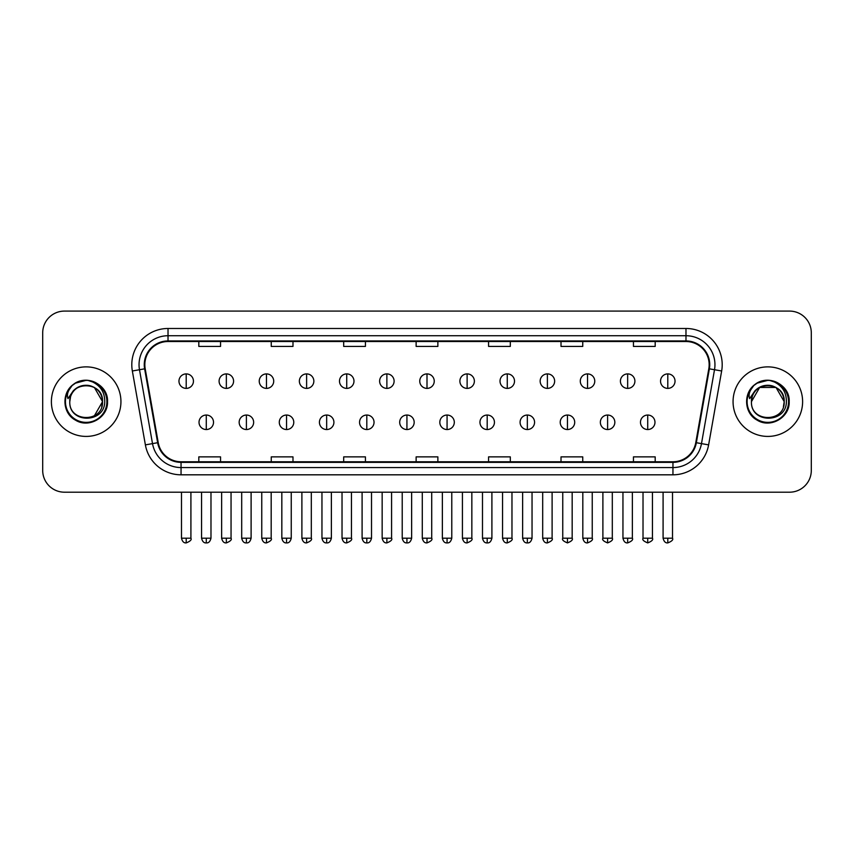 <?xml version="1.0" encoding="UTF-8"?>
<svg xmlns="http://www.w3.org/2000/svg" width="854" height="854" viewBox="0 0 854 854"><rect width="100%" height="100%" fill="white"/><g stroke="black" fill="none" stroke-linecap="round" stroke-linejoin="round"><path stroke-width="1.28" d="M51.389 401.647A34.768 34.768 0 0 0 86.169 436.415A34.768 34.768 0 0 0 120.937 401.647A34.768 34.768 0 0 0 86.169 366.878A34.768 34.768 0 0 0 51.389 401.647A34.768 34.768 0 0 0 86.169 436.415A34.768 34.768 0 0 0 120.937 401.647A34.768 34.768 0 0 0 86.169 366.878A34.768 34.768 0 0 0 51.389 401.647M733.063 401.647A34.768 34.768 0 0 0 767.831 436.415A34.768 34.768 0 0 0 802.611 401.647A34.768 34.768 0 0 0 767.831 366.878A34.768 34.768 0 0 0 733.063 401.647A34.768 34.768 0 0 0 767.831 436.415A34.768 34.768 0 0 0 802.611 401.647A34.768 34.768 0 0 0 767.831 366.878A34.768 34.768 0 0 0 733.063 401.647M144.838 364.701A23.186 23.186 0 0 1 168.024 341.515L685.976 341.515A23.186 23.186 0 0 1 708.809 368.725L695.775 442.618A23.186 23.186 0 0 1 672.952 461.768L181.048 461.768A23.186 23.186 0 0 1 158.225 442.618L145.191 368.725A23.186 23.186 0 0 1 144.838 364.701M144.262 364.701A23.763 23.763 0 0 0 144.625 368.832L157.648 442.714A23.763 23.763 0 0 0 181.048 462.356L672.952 462.356A23.763 23.763 0 0 0 696.352 442.714L709.375 368.832A23.763 23.763 0 0 0 685.976 340.938L168.024 340.938A23.763 23.763 0 0 0 144.262 364.701M132.349 370.988A36.22 36.22 0 0 1 168.024 328.48L685.976 328.48A36.22 36.22 0 0 1 721.651 370.988L708.617 444.881A36.22 36.22 0 0 1 672.952 474.813L181.048 474.813A36.22 36.22 0 0 1 145.383 444.881L132.349 370.988L139.49 369.729A28.972 28.972 0 0 1 168.024 335.729L685.976 335.729A28.972 28.972 0 0 1 714.51 369.729L701.486 443.621A28.972 28.972 0 0 1 672.952 467.565L181.048 467.565A28.972 28.972 0 0 1 152.514 443.621L139.49 369.729A28.972 28.972 0 0 1 139.042 364.701M811.3 332.825A21.734 21.734 0 0 0 789.566 311.091L64.434 311.091A21.734 21.734 0 0 0 42.7 332.825L42.7 470.469A21.734 21.734 0 0 0 64.434 492.192L789.566 492.192A21.734 21.734 0 0 0 811.3 470.469L811.3 332.825L811.3 470.469M696.352 442.714L701.486 443.621L714.51 369.729L721.651 370.988M416.133 341.515L416.133 346.425L437.867 346.425L437.867 341.515M343.692 341.515L343.692 346.425L365.427 346.425L365.427 341.515M271.252 341.515L271.252 346.425L292.986 346.425L292.986 341.515M198.811 341.515L198.811 346.425L220.545 346.425L220.545 341.515M488.573 341.515L488.573 346.425L510.308 346.425L510.308 341.515M561.014 341.515L561.014 346.425L582.748 346.425L582.748 341.515M633.454 341.515L633.454 346.425L655.189 346.425L655.189 341.515M437.867 461.768L437.867 456.869L416.133 456.869L416.133 461.768M365.427 461.768L365.427 456.869L343.692 456.869L343.692 461.768M292.986 461.768L292.986 456.869L271.252 456.869L271.252 461.768M220.545 461.768L220.545 456.869L198.811 456.869L198.811 461.768M510.308 461.768L510.308 456.869L488.573 456.869L488.573 461.768M582.748 461.768L582.748 456.869L561.014 456.869L561.014 461.768M655.189 461.768L655.189 456.869L633.454 456.869L633.454 461.768M42.7 332.825L42.7 470.469M789.566 311.091L64.434 311.091M64.434 492.192L789.566 492.192M186.204 373.903A7.248 7.248 0 0 0 178.966 381.14A7.248 7.248 0 0 0 186.204 388.389A7.248 7.248 0 0 0 193.452 381.14A7.248 7.248 0 0 0 186.204 373.903L186.204 388.389A7.248 7.248 0 0 0 193.452 381.14A7.248 7.248 0 0 0 186.204 373.903M206.273 415.044A7.248 7.248 0 0 0 199.025 422.292A7.248 7.248 0 0 0 206.273 429.541A7.248 7.248 0 0 0 213.521 422.292A7.248 7.248 0 0 0 206.273 415.044L206.273 429.541A7.248 7.248 0 0 0 213.521 422.292A7.248 7.248 0 0 0 206.273 415.044M226.342 373.903A7.248 7.248 0 0 0 219.094 381.14A7.248 7.248 0 0 0 226.342 388.389A7.248 7.248 0 0 0 233.58 381.14A7.248 7.248 0 0 0 226.342 373.903L226.342 388.389A7.248 7.248 0 0 0 233.58 381.14A7.248 7.248 0 0 0 226.342 373.903M266.469 373.903A7.248 7.248 0 0 0 259.232 381.14A7.248 7.248 0 0 0 266.469 388.389A7.248 7.248 0 0 0 273.718 381.14A7.248 7.248 0 0 0 266.469 373.903L266.469 388.389A7.248 7.248 0 0 0 273.718 381.14A7.248 7.248 0 0 0 266.469 373.903M306.607 373.903A7.248 7.248 0 0 0 299.359 381.14A7.248 7.248 0 0 0 306.607 388.389A7.248 7.248 0 0 0 313.845 381.14A7.248 7.248 0 0 0 306.607 373.903L306.607 388.389A7.248 7.248 0 0 0 313.845 381.14A7.248 7.248 0 0 0 306.607 373.903M346.735 373.903A7.248 7.248 0 0 0 339.486 381.14A7.248 7.248 0 0 0 346.735 388.389A7.248 7.248 0 0 0 353.983 381.14A7.248 7.248 0 0 0 346.735 373.903L346.735 388.389A7.248 7.248 0 0 0 353.983 381.14A7.248 7.248 0 0 0 346.735 373.903M246.4 415.044A7.248 7.248 0 0 0 239.163 422.292A7.248 7.248 0 0 0 246.4 429.541A7.248 7.248 0 0 0 253.649 422.292A7.248 7.248 0 0 0 246.4 415.044L246.4 429.541A7.248 7.248 0 0 0 253.649 422.292A7.248 7.248 0 0 0 246.4 415.044M286.538 415.044A7.248 7.248 0 0 0 279.29 422.292A7.248 7.248 0 0 0 286.538 429.541A7.248 7.248 0 0 0 293.776 422.292A7.248 7.248 0 0 0 286.538 415.044L286.538 429.541A7.248 7.248 0 0 0 293.776 422.292A7.248 7.248 0 0 0 286.538 415.044M326.666 415.044A7.248 7.248 0 0 0 319.428 422.292A7.248 7.248 0 0 0 326.666 429.541A7.248 7.248 0 0 0 333.914 422.292A7.248 7.248 0 0 0 326.666 415.044L326.666 429.541A7.248 7.248 0 0 0 333.914 422.292A7.248 7.248 0 0 0 326.666 415.044M70.551 396.726L69.772 401.647C68.875 423.894 104.85 423.488 104.732 401.647C104.796 392.616 100.761 386.051 92.638 381.962L87.738 380.35C81.835 379.998 76.625 381.738 72.12 385.549L69.174 389.787C67.37 392.829 66.975 395.776 67.989 398.626L73.263 390.812C78.173 385.891 84.023 384.268 90.802 385.944A16.375 16.375 0 0 0 70.551 396.726L69.793 401.647C68.79 380.521 103.547 380.521 102.544 401.647L94.356 415.823M69.793 401.647C68.79 380.521 103.547 380.521 102.544 401.647C102.032 393.779 98.114 388.549 90.802 385.944L94.356 387.46L102.544 401.647C103.547 422.773 68.79 422.773 69.793 401.647C68.79 380.521 103.547 380.521 102.544 401.647L101.722 406.76M72.174 385.517L75.483 383.147L86.329 380.286L75.483 383.147L72.174 385.517L75.483 383.147L86.329 380.286L75.483 383.147L72.174 385.517L75.483 383.147L86.329 380.286M72.12 385.549C84.567 373.347 108.511 383.937 107.519 401.647C108.245 417.435 88.795 428.665 75.483 420.136C61.445 412.877 61.445 390.417 75.483 383.147C88.795 374.628 108.245 385.859 107.519 401.647C108.245 417.435 88.795 428.665 75.483 420.136C61.445 412.877 61.445 390.417 75.483 383.147C88.795 374.628 108.245 385.859 107.519 401.647C108.245 417.435 88.795 428.665 75.483 420.136C61.445 412.877 61.445 390.417 75.483 383.147C88.795 374.628 108.245 385.859 107.519 401.647C108.245 417.435 88.795 428.665 75.483 420.136C61.445 412.877 61.445 390.417 75.483 383.147C88.795 374.628 108.245 385.859 107.519 401.647C108.245 417.435 88.795 428.665 75.483 420.136C61.445 412.877 61.445 390.417 75.483 383.147C86.574 377.98 95.979 380.094 103.718 389.488M752.214 396.726L751.435 401.647C750.538 423.894 786.523 423.488 786.395 401.647C786.47 392.616 782.435 386.051 774.3 381.962L769.411 380.35C763.508 379.998 758.299 381.738 753.794 385.549L750.837 389.787C749.043 392.829 748.648 395.776 749.652 398.626L754.936 390.812C759.846 385.891 765.696 384.268 772.475 385.944A16.375 16.375 0 0 0 752.214 396.726L751.456 401.647C750.452 380.521 785.21 380.521 784.207 401.647C785.21 422.773 750.452 422.773 751.456 401.647C750.452 380.521 785.21 380.521 784.207 401.647L783.396 406.76M772.475 385.944L776.019 387.46L784.207 401.647C783.705 393.779 779.787 388.549 772.475 385.944M751.456 401.647L759.644 387.46L776.019 387.46M785.392 389.488C777.652 380.094 768.237 377.98 757.156 383.147C743.119 390.417 743.119 412.877 757.156 420.136C770.468 428.665 789.918 417.435 789.192 401.647C789.918 385.859 770.468 374.628 757.156 383.147C743.119 390.417 743.119 412.877 757.156 420.136C770.468 428.665 789.918 417.435 789.192 401.647C789.918 385.859 770.468 374.628 757.156 383.147C743.119 390.417 743.119 412.877 757.156 420.136C770.468 428.665 789.918 417.435 789.192 401.647C789.918 385.859 770.468 374.628 757.156 383.147C743.119 390.417 743.119 412.877 757.156 420.136C770.468 428.665 789.918 417.435 789.192 401.647C789.918 385.859 770.468 374.628 757.156 383.147C743.119 390.417 743.119 412.877 757.156 420.136C770.468 428.665 789.918 417.435 789.192 401.647C790.185 383.937 766.23 373.347 753.794 385.549L757.156 383.147L768.002 380.286L757.156 383.147L753.836 385.517L757.156 383.147L768.002 380.286L757.156 383.147L753.836 385.517L757.156 383.147L768.002 380.286M386.873 373.903A7.248 7.248 0 0 0 379.624 381.14A7.248 7.248 0 0 0 386.873 388.389A7.248 7.248 0 0 0 394.11 381.14A7.248 7.248 0 0 0 386.873 373.903L386.873 388.389A7.248 7.248 0 0 0 394.11 381.14A7.248 7.248 0 0 0 386.873 373.903M427 373.903A7.248 7.248 0 0 0 419.752 381.14A7.248 7.248 0 0 0 427 388.389A7.248 7.248 0 0 0 434.248 381.14A7.248 7.248 0 0 0 427 373.903L427 388.389A7.248 7.248 0 0 0 434.248 381.14A7.248 7.248 0 0 0 427 373.903M467.127 373.903A7.248 7.248 0 0 0 459.89 381.14A7.248 7.248 0 0 0 467.127 388.389A7.248 7.248 0 0 0 474.376 381.14A7.248 7.248 0 0 0 467.127 373.903L467.127 388.389A7.248 7.248 0 0 0 474.376 381.14A7.248 7.248 0 0 0 467.127 373.903M366.804 415.044A7.248 7.248 0 0 0 359.555 422.292A7.248 7.248 0 0 0 366.804 429.541A7.248 7.248 0 0 0 374.041 422.292A7.248 7.248 0 0 0 366.804 415.044L366.804 429.541A7.248 7.248 0 0 0 374.041 422.292A7.248 7.248 0 0 0 366.804 415.044M406.931 415.044A7.248 7.248 0 0 0 399.693 422.292A7.248 7.248 0 0 0 406.931 429.541A7.248 7.248 0 0 0 414.179 422.292A7.248 7.248 0 0 0 406.931 415.044L406.931 429.541A7.248 7.248 0 0 0 414.179 422.292A7.248 7.248 0 0 0 406.931 415.044M447.069 415.044A7.248 7.248 0 0 0 439.821 422.292A7.248 7.248 0 0 0 447.069 429.541A7.248 7.248 0 0 0 454.307 422.292A7.248 7.248 0 0 0 447.069 415.044L447.069 429.541A7.248 7.248 0 0 0 454.307 422.292A7.248 7.248 0 0 0 447.069 415.044M507.265 373.903A7.248 7.248 0 0 0 500.017 381.14A7.248 7.248 0 0 0 507.265 388.389A7.248 7.248 0 0 0 514.514 381.14A7.248 7.248 0 0 0 507.265 373.903L507.265 388.389A7.248 7.248 0 0 0 514.514 381.14A7.248 7.248 0 0 0 507.265 373.903M547.393 373.903A7.248 7.248 0 0 0 540.155 381.14A7.248 7.248 0 0 0 547.393 388.389A7.248 7.248 0 0 0 554.641 381.14A7.248 7.248 0 0 0 547.393 373.903L547.393 388.389A7.248 7.248 0 0 0 554.641 381.14A7.248 7.248 0 0 0 547.393 373.903M587.531 373.903A7.248 7.248 0 0 0 580.282 381.14A7.248 7.248 0 0 0 587.531 388.389A7.248 7.248 0 0 0 594.768 381.14A7.248 7.248 0 0 0 587.531 373.903L587.531 388.389A7.248 7.248 0 0 0 594.768 381.14A7.248 7.248 0 0 0 587.531 373.903M627.658 373.903A7.248 7.248 0 0 0 620.42 381.14A7.248 7.248 0 0 0 627.658 388.389A7.248 7.248 0 0 0 634.906 381.14A7.248 7.248 0 0 0 627.658 373.903L627.658 388.389A7.248 7.248 0 0 0 634.906 381.14A7.248 7.248 0 0 0 627.658 373.903M667.796 373.903A7.248 7.248 0 0 0 660.548 381.14A7.248 7.248 0 0 0 667.796 388.389A7.248 7.248 0 0 0 675.034 381.14A7.248 7.248 0 0 0 667.796 373.903L667.796 388.389A7.248 7.248 0 0 0 675.034 381.14A7.248 7.248 0 0 0 667.796 373.903M487.196 415.044A7.248 7.248 0 0 0 479.959 422.292A7.248 7.248 0 0 0 487.196 429.541A7.248 7.248 0 0 0 494.445 422.292A7.248 7.248 0 0 0 487.196 415.044L487.196 429.541A7.248 7.248 0 0 0 494.445 422.292A7.248 7.248 0 0 0 487.196 415.044M527.334 415.044A7.248 7.248 0 0 0 520.086 422.292A7.248 7.248 0 0 0 527.334 429.541A7.248 7.248 0 0 0 534.572 422.292A7.248 7.248 0 0 0 527.334 415.044L527.334 429.541A7.248 7.248 0 0 0 534.572 422.292A7.248 7.248 0 0 0 527.334 415.044M567.462 415.044A7.248 7.248 0 0 0 560.224 422.292A7.248 7.248 0 0 0 567.462 429.541A7.248 7.248 0 0 0 574.71 422.292A7.248 7.248 0 0 0 567.462 415.044L567.462 429.541A7.248 7.248 0 0 0 574.71 422.292A7.248 7.248 0 0 0 567.462 415.044M607.6 415.044A7.248 7.248 0 0 0 600.351 422.292A7.248 7.248 0 0 0 607.6 429.541A7.248 7.248 0 0 0 614.837 422.292A7.248 7.248 0 0 0 607.6 415.044L607.6 429.541A7.248 7.248 0 0 0 614.837 422.292A7.248 7.248 0 0 0 607.6 415.044M647.727 415.044A7.248 7.248 0 0 0 640.479 422.292A7.248 7.248 0 0 0 647.727 429.541A7.248 7.248 0 0 0 654.975 422.292A7.248 7.248 0 0 0 647.727 415.044L647.727 429.541A7.248 7.248 0 0 0 654.975 422.292A7.248 7.248 0 0 0 647.727 415.044M685.976 328.48L685.976 340.938M139.49 369.729L144.625 368.832M181.048 474.813L181.048 462.356M672.952 462.356L672.952 474.813M145.383 444.881L157.648 442.714M709.375 368.832L714.51 369.729M168.024 328.48L168.024 340.938M701.486 443.621L708.617 444.881M186.204 538.201L181.496 538.201C182.318 541.553 183.888 543.123 186.204 542.909L186.204 538.201L190.912 538.201L190.912 492.192M206.273 538.201L201.565 538.201C202.387 541.553 203.957 543.123 206.273 542.909L206.273 538.201L210.981 538.201L210.981 492.192M226.342 538.201L221.634 538.201C222.456 541.553 224.026 543.123 226.342 542.909L226.342 538.201L231.05 538.201L231.05 492.192M266.469 538.201L261.762 538.201C262.584 541.553 264.153 543.123 266.469 542.909L266.469 538.201L271.177 538.201L271.177 492.192M306.607 538.201L301.889 538.201C302.711 541.553 304.291 543.123 306.607 542.909L306.607 538.201L311.315 538.201L311.315 492.192M346.735 538.201L342.027 538.201C342.849 541.553 344.418 543.123 346.735 542.909L346.735 538.201L351.442 538.201L351.442 492.192M246.4 538.201L241.693 538.201C242.515 541.553 244.084 543.123 246.4 542.909L246.4 538.201L251.108 538.201L251.108 492.192M286.538 538.201L281.831 538.201C282.653 541.553 284.222 543.123 286.538 542.909L286.538 538.201L291.246 538.201L291.246 492.192M326.666 538.201L321.958 538.201C322.78 541.553 324.349 543.123 326.666 542.909L326.666 538.201L331.373 538.201L331.373 492.192M69.174 389.787A20.72 20.72 0 0 0 86.169 422.367A20.72 20.72 0 0 0 92.638 381.962M750.837 389.787A20.72 20.72 0 0 0 767.831 422.367A20.72 20.72 0 0 0 774.3 381.962M386.873 538.201L382.154 538.201C382.976 541.553 384.546 543.123 386.873 542.909L386.873 538.201L391.58 538.201L391.58 492.192M427 538.201L422.292 538.201C423.114 541.553 424.684 543.123 427 542.909L427 538.201L431.708 538.201L431.708 492.192M467.127 538.201L462.42 538.201C463.242 541.553 464.811 543.123 467.127 542.909L467.127 538.201L471.846 538.201L471.846 492.192M366.804 538.201L362.096 538.201C362.918 541.553 364.487 543.123 366.804 542.909L366.804 538.201L371.511 538.201L371.511 492.192M406.931 538.201L402.223 538.201C403.045 541.553 404.615 543.123 406.931 542.909L406.931 538.201L411.639 538.201L411.639 492.192M447.069 538.201L442.361 538.201C443.183 541.553 444.753 543.123 447.069 542.909L447.069 538.201L451.777 538.201L451.777 492.192M507.265 538.201L502.558 538.201C503.38 541.553 504.949 543.123 507.265 542.909L507.265 538.201L511.973 538.201L511.973 492.192M547.393 538.201L542.685 538.201C543.507 541.553 545.076 543.123 547.393 542.909L547.393 538.201L552.111 538.201L552.111 492.192M587.531 538.201L582.823 538.201C583.645 541.553 585.214 543.123 587.531 542.909L587.531 538.201L592.238 538.201L592.238 492.192M627.658 538.201L622.95 538.201C623.772 541.553 625.341 543.123 627.658 542.909L627.658 538.201L632.366 538.201L632.366 492.192M667.796 538.201L663.088 538.201C663.91 541.553 665.479 543.123 667.796 542.909L667.796 538.201L672.504 538.201L672.504 492.192M487.196 538.201L482.489 538.201C483.311 541.553 484.88 543.123 487.196 542.909L487.196 538.201L491.904 538.201L491.904 492.192M527.334 538.201L522.627 538.201C523.449 541.553 525.018 543.123 527.334 542.909L527.334 538.201L532.042 538.201L532.042 492.192M567.462 538.201L562.754 538.201C561.804 539.707 563.373 541.276 567.462 542.909L567.462 538.201L572.169 538.201L572.169 492.192M607.6 538.201L602.892 538.201C601.931 539.707 603.5 541.276 607.6 542.909L607.6 538.201L612.307 538.201L612.307 492.192M647.727 538.201L643.019 538.201C642.069 539.707 643.638 541.276 647.727 542.909L647.727 538.201L652.435 538.201L652.435 492.192M181.496 538.201L181.496 492.192M190.912 538.201C191.872 539.707 190.303 541.276 186.204 542.909M201.565 538.201L201.565 492.192M210.981 538.201C210.159 541.553 208.589 543.123 206.273 542.909M221.634 538.201L221.634 492.192M231.05 538.201C232 539.707 230.431 541.276 226.342 542.909M261.762 538.201L261.762 492.192M271.177 538.201C272.138 539.707 270.569 541.276 266.469 542.909M301.889 538.201L301.889 492.192M311.315 538.201C312.265 539.707 310.696 541.276 306.607 542.909M342.027 538.201L342.027 492.192M351.442 538.201C352.403 539.707 350.834 541.276 346.735 542.909M241.693 538.201L241.693 492.192M251.108 538.201C250.286 541.553 248.717 543.123 246.4 542.909M281.831 538.201L281.831 492.192M291.246 538.201C290.424 541.553 288.855 543.123 286.538 542.909M321.958 538.201L321.958 492.192M331.373 538.201C330.551 541.553 328.982 543.123 326.666 542.909M382.154 538.201L382.154 492.192M391.58 538.201C392.53 539.707 390.961 541.276 386.873 542.909M422.292 538.201L422.292 492.192M431.708 538.201C432.668 539.707 431.099 541.276 427 542.909M462.42 538.201L462.42 492.192M471.846 538.201C472.796 539.707 471.227 541.276 467.127 542.909M362.096 538.201L362.096 492.192M371.511 538.201C370.689 541.553 369.12 543.123 366.804 542.909M402.223 538.201L402.223 492.192M411.639 538.201C410.817 541.553 409.247 543.123 406.931 542.909M442.361 538.201L442.361 492.192M451.777 538.201C450.955 541.553 449.385 543.123 447.069 542.909M502.558 538.201L502.558 492.192M511.973 538.201C512.934 539.707 511.365 541.276 507.265 542.909M542.685 538.201L542.685 492.192M552.111 538.201C553.061 539.707 551.492 541.276 547.393 542.909M582.823 538.201L582.823 492.192M592.238 538.201C593.188 539.707 591.619 541.276 587.531 542.909M622.95 538.201L622.95 492.192M632.366 538.201C633.326 539.707 631.757 541.276 627.658 542.909M663.088 538.201L663.088 492.192M672.504 538.201C673.454 539.707 671.884 541.276 667.796 542.909M482.489 538.201L482.489 492.192M491.904 538.201C491.082 541.553 489.513 543.123 487.196 542.909M522.627 538.201L522.627 492.192M532.042 538.201C531.22 541.553 529.651 543.123 527.334 542.909M562.754 538.201L562.754 492.192M572.169 538.201C573.13 539.707 571.561 541.276 567.462 542.909M602.892 538.201L602.892 492.192M612.307 538.201C613.257 539.707 611.688 541.276 607.6 542.909M643.019 538.201L643.019 492.192M652.435 538.201C653.395 539.707 651.826 541.276 647.727 542.909"/></g></svg>
